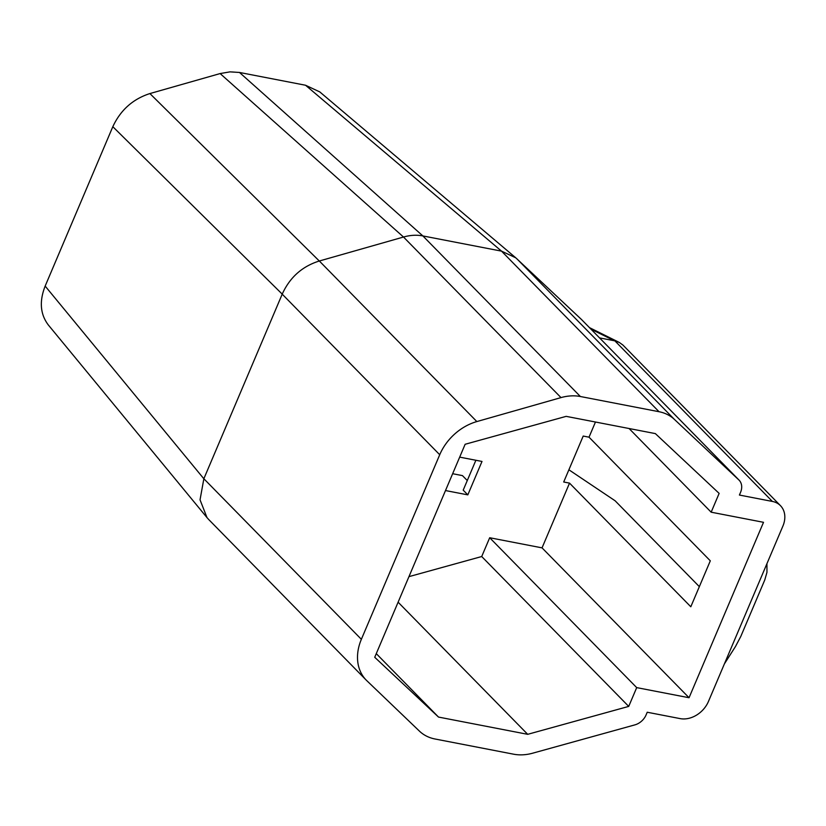 <?xml version="1.0" encoding="UTF-8"?>
<svg xmlns="http://www.w3.org/2000/svg" width="826" height="826" viewBox="0 0 826 826"><rect width="100%" height="100%" fill="white"/><g stroke="black" fill="none" stroke-linecap="round" stroke-linejoin="round"><path stroke-width="1.24" d="M595.463 422.024L589.021 437.181L710.308 560.823L690.804 606.769L569.527 483.127L542.042 547.865L689.049 697.733L763.513 522.311L711.165 512.192L629.092 428.529M711.165 512.192L719.136 493.39L655.348 433.598L566.161 416.356L465.141 444.274L374.725 657.279L438.513 717.071L527.7 734.324L398.111 602.195M724.392 663.898L735.481 646.521L740.798 636.433L764.762 579.986L766.962 572.346L766.941 563.652L708.44 701.481A23.768 18.44 135.6 0 1 680.19 718.62L647.223 712.239L646.097 714.903A14.259 11.058 -44.4 0 1 634.853 724.887L532.687 753.188A47.526 36.871 135.6 0 1 513.648 754.2L435.003 738.991A47.526 36.871 135.6 0 1 419.432 731.124L366.847 680.717A47.526 36.871 135.6 0 1 366.217 680.097A47.526 36.871 135.6 0 1 361.365 639.314L439.721 454.734A47.526 36.871 135.6 0 1 476.85 421.57L560.999 397.605A47.526 36.871 -44.4 0 1 580.379 396.511L422.871 235.926L501.516 251.135L659.024 411.72L580.379 396.511M560.999 397.605L403.511 237.031L319.332 260.995L476.85 421.57M319.332 260.995L319.301 261.006C302.161 266.364 289.802 277.412 282.224 294.128L112.821 126.688C120.524 110.106 132.883 99.058 149.898 93.565L220.129 73.566L230.031 71.862L239.478 72.461L305.537 85.243L319.776 91.903L515.754 257.805L501.527 251.135L305.537 85.243M689.049 697.733L636.701 687.614L489.694 537.736L542.042 547.865M408.953 576.641L481.713 556.528L628.72 706.406L636.701 687.614M628.72 706.406L527.7 734.324M581.814 319.827L739.094 480.154A14.259 11.058 135.6 0 1 740.54 492.389L739.415 495.053L772.372 501.434A23.768 18.44 -44.4 0 1 780.477 505.677A23.768 18.44 -44.4 0 1 782.903 526.069L766.941 563.652M739.094 480.154A14.259 11.058 135.6 0 0 738.836 479.916L674.388 419.381A47.526 36.871 135.6 0 0 659.024 411.72M475.879 460.268L463.2 490.148L467.815 494.867L482.002 461.445L459.679 457.129M220.129 73.566L403.511 237.031C410.233 235.111 416.686 234.749 422.86 235.926L239.478 72.461M599.542 337.886L614.358 340.756L619.263 342.429L589.485 327.633M282.224 294.128L203.857 478.739L200.037 499.823L207.006 517.623L208.699 519.513L366.217 680.097M112.821 126.688L45.162 286.085L203.846 478.77M581.576 319.579L515.754 257.805M699.343 586.646L615.133 500.793L568.887 469.787M207.006 517.623L48.331 324.979C40.237 314.283 39.173 301.314 45.162 286.085M569.527 483.127L563.704 482.002L583.208 436.056L589.021 437.181M376.274 653.624L438.513 717.071M581.339 319.342L738.836 479.916M481.713 556.528L489.694 537.736M445.503 490.551L467.815 494.867M780.477 505.677L622.949 345.072L619.263 342.429M452.648 473.711L462.436 475.611L467.279 480.536M319.301 261.006L149.898 93.565M590.951 329.13L614.358 340.756M516.88 258.796L674.388 419.381M772.372 501.434L614.895 340.88M203.857 478.739L361.365 639.314M282.213 294.159L439.721 454.734"/></g></svg>
